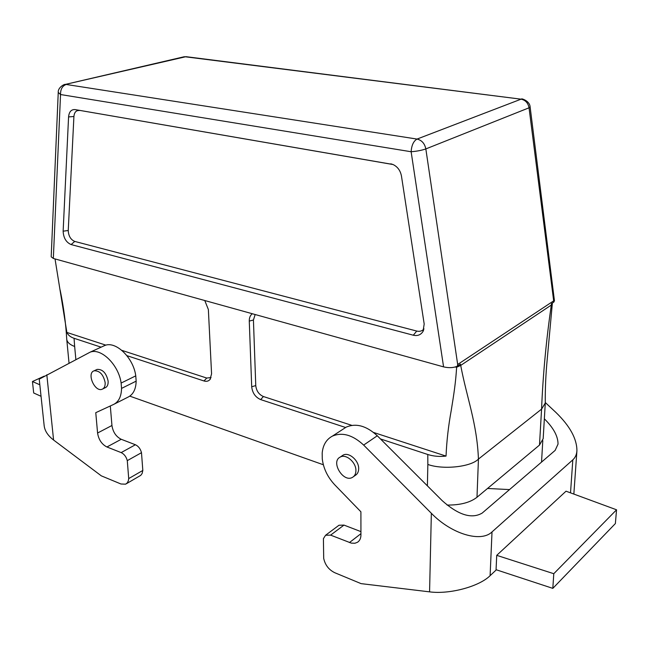 <?xml version="1.0" encoding="UTF-8"?>
<svg xmlns="http://www.w3.org/2000/svg" width="649" height="649" viewBox="0 0 649 649"><rect width="100%" height="100%" fill="white"/><g stroke="black" fill="none" stroke-linecap="round" stroke-linejoin="round"><path stroke-width="0.97" d="M401.463 176.074C400.401 170.573 397.594 166.728 393.043 164.53L75.097 109.592C71.268 109.332 69.094 111.782 68.575 116.925L63.14 231.182C63.48 237.915 66.141 242.377 71.114 244.568L413.308 335.217C417.583 336.174 420.828 334.9 423.034 331.396L424.186 324.013L401.463 176.074M424.008 328.929C422.15 331.047 419.725 331.761 416.747 331.063L74.757 241.428L71.114 244.568M75.097 109.592L392.856 164.457M79.259 110.517C76.128 110.298 74.343 112.293 73.913 116.487L68.242 230.5C68.518 236.009 70.684 239.651 74.757 241.428M44.246 376.136L32.45 381.531L39.824 384.784M32.45 381.531L33.691 392.986L41.049 396.296M105.146 382.537C105.341 386.058 104.327 388.297 102.12 389.254C94.762 392.41 86.374 373.005 94.146 370.798C99.686 370.587 103.353 374.497 105.146 382.537M96.409 369.735L97.147 369.395C102.672 369.167 106.331 373.07 108.123 381.093C108.318 384.614 107.304 386.845 105.081 387.802L102.85 388.897M121.12 383.064L121.541 388.402C121.355 396.515 118.71 401.861 113.607 404.441L95.768 412.675L97.577 433.021C98.648 439.673 101.763 444.33 106.931 446.983L121.16 452.596C124.178 454.04 126.214 456.726 127.285 460.636L128.713 478.573L128.364 480.731L127.301 482.856L125.63 484.17L120.974 484L101.325 475.855L53.583 440.03C47.937 435.69 44.805 430.936 44.173 425.76L39.232 379.162L90.179 352.139C101.244 347.718 118.767 365.022 121.12 383.064L135.763 375.852C133.516 357.997 116.106 340.952 105.016 345.39L103.329 346.104M135.763 375.852L136.16 381.141L121.541 388.402M114.321 404.076L128.137 397.074C133.256 394.487 135.925 389.173 136.16 381.141M127.285 460.636L141.49 452.686C140.444 448.808 138.424 446.163 135.414 444.752L121.217 439.284C116.066 436.68 112.975 432.088 111.944 425.493L110.306 405.966M141.49 452.686L142.821 470.452L128.713 478.573M126.368 483.74L140.776 475.336L142.107 473.527L142.821 470.452M204.768 300.519L208.361 309.508L211.574 373.816L210.025 379.462C208.491 381.223 206.471 381.726 203.973 380.963L126.912 355.652M121.834 350.355L206.747 378.051L211.079 377.54M446.041 456.093C446.674 441.109 448.402 425.882 451.242 410.403C453.943 393.789 455.679 382.683 456.636 367.237L460.709 365.411C466.858 398.17 476.991 423.034 478.443 459.078C470.744 467.118 442.61 469.884 427.845 464.449L427.788 454.495C433.394 456.296 439.478 456.823 446.041 456.093L373.564 432.453M351.847 425.371L263.413 396.531C258.935 394.56 256.387 390.917 255.763 385.587L253.426 320.014L255.171 314.522M427.788 454.495L380.468 438.943M345.633 427.504L260.663 399.589C255.422 397.269 252.437 392.994 251.698 386.755L249.273 321.085C249.208 317.734 250.23 315.284 252.339 313.735M545.265 403.362L543.172 438.7L539.489 445.084L541.574 409.121C542.97 374.806 546.215 340.117 551.317 305.054L551.374 303.724L553.832 302.085L529.04 107.807L530.136 107.053C529.827 100.408 520.384 98.194 521.772 99.021L522.404 99.094M552.323 303.716L547.229 359.189C545.768 374.611 545.119 389.213 545.29 402.988L541.574 409.121L478.443 459.078L476.991 497.264C470.168 502.569 460.206 505.165 447.096 505.068M552.315 303.7L551.309 305.054L460.709 365.411M553.832 302.093L554.433 300.755M53.34 258.456L60.535 94.535C60.462 89.254 62.353 85.895 66.206 84.467L417.047 139.073C413.551 141.044 411.58 145.271 411.133 151.744C416.918 151.274 421.818 150.333 425.833 148.921L457.683 364.478L457.375 366.182C453.464 367.886 448.865 368.113 443.575 366.872L53.34 258.456L51.19 256.817L58.248 92.385L60.535 94.535L411.133 151.744L443.575 366.872M457.367 366.182L460.466 364.121L460.709 365.403M455.955 367.139L455.144 367.026M476.991 497.264L539.489 445.084M323.356 464.765L129.792 396.133M60.154 290.062C63.683 307.31 65.874 323.673 66.725 339.151L66.742 339.378C67.22 342.323 69.857 344.692 74.651 346.485L75.868 359.489M101.106 347.166L74.051 338.283L74.651 346.485M74.051 338.283C70.481 337.074 68.088 335.127 66.863 332.434L105.852 345.146M66.863 332.434L55.027 258.919M615.374 523.565L616.55 509.798L553.784 573.708L552.818 588.367L615.374 523.565M616.55 509.798L566.025 491.196L496.72 555.341L496.063 569.708L552.818 588.367M553.784 573.708L496.72 555.341M490.109 575.679L492.015 531.92C480.901 542.848 451.363 533.981 431.35 513.278L363.651 445.076C352.715 434.935 342.299 431.95 332.402 436.12C326.366 439.365 322.967 445.003 322.188 453.026L322.277 458.94C323.47 468.594 327.68 477.275 334.908 484.981L360.909 511.801L360.941 534.979C360.885 538.346 359.733 540.779 357.469 542.28L354.922 543.254L351.336 543.132L330.609 535.125L325.587 535.247L323.413 538.654L323.697 558.367C325.125 564.995 328.8 569.765 334.73 572.702L361.071 583.629L429.573 591.856C449.4 594.565 479.124 586.607 490.109 575.679L496.347 569.806M492.015 531.92L572.816 459.849L570.52 492.851M573.846 494.076L576.92 450.779C576.645 454.592 575.274 457.618 572.816 459.849M545.282 402.51L555.86 412.391C569.903 426.004 576.929 438.805 576.92 450.779M487.545 488.462L509.522 489.589M343.078 429.167L346.233 427.115C356.106 422.929 366.458 425.817 377.288 435.771L442.237 500.687C458.413 515.079 471.718 519.216 482.158 513.099L555.138 450.406L558.035 444.094C558.035 436.242 553.475 427.821 544.349 418.824M338.324 525.747L338.981 525.252L343.986 525.098L360.933 531.62M341.942 455.914L343.021 455.184C348.74 451.672 358.986 460.433 358.67 468.7C358.613 471.847 357.485 474.078 355.279 475.384L353.559 476.601M355.912 470.639C355.855 473.794 354.727 476.025 352.529 477.331C343.321 483.051 330.365 461.666 340.222 457.074C345.966 453.546 356.228 462.364 355.912 470.639M390.698 163.832L391.996 164.148M413.308 335.217L416.747 331.063M63.14 231.182L68.242 230.5M68.575 116.925L73.913 116.487M97.577 433.021L111.944 425.493M106.931 446.983L121.217 439.284M121.16 452.596L135.414 444.752M46.825 374.765L53.583 440.03M203.973 380.963L206.747 378.051M260.663 399.589L263.413 396.531M251.698 386.755L255.763 385.587M249.273 321.085L253.426 320.014M183.269 56.966L185.135 56.771L521.05 99.175L417.047 139.073C421.753 140.192 424.681 143.478 425.833 148.921L529.04 107.807C528.108 102.956 525.447 100.076 521.05 99.175L186.003 56.674L65.184 84.443C65.135 83.778 57.818 87.144 58.248 92.385M457.683 364.478L553.337 301.087M427.391 485.85L427.845 464.449M186.774 56.771L184.138 56.763L64.316 84.646M542.799 440.574L541.534 462.096M363.651 445.076L377.288 435.771M349.454 542.556L360.933 533.681M330.609 535.125L343.986 525.098M431.35 513.278L429.573 591.856M423.586 330.244L423.034 331.396M94.146 370.798L97.139 369.386M105.016 345.39L90.179 352.139M210.519 378.748L210.025 379.462M552.348 303.075L552.323 303.708M554.449 300.828L530.136 107.053M69.029 363.091L66.782 339.695M332.402 436.12L346.233 427.115M358.491 541.485L357.469 542.28M325.587 535.247L338.981 525.252M340.222 457.074L343.013 455.184"/></g></svg>
